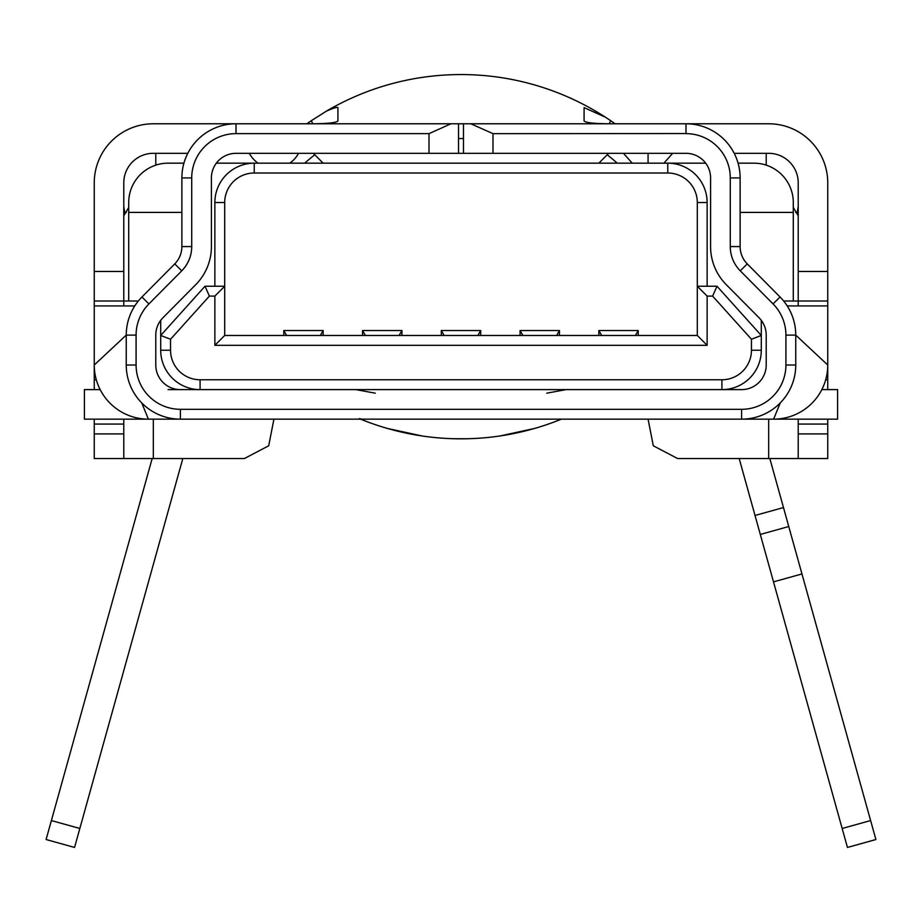 <?xml version="1.0" encoding="UTF-8"?>
<svg xmlns="http://www.w3.org/2000/svg" width="922" height="922" viewBox="0 0 922 922"><rect width="100%" height="100%" fill="white"/><g stroke="black" fill="none" stroke-linecap="round" stroke-linejoin="round"><path stroke-width="1.38" d="M798.222 305.931L798.222 271.471L827.749 271.471L827.749 182.856A59.077 59.077 0 0 0 768.683 123.779L463.466 123.779L463.466 153.317L492.993 153.317L492.993 133.632L470.785 123.779L598.839 123.779M685.98 133.552L492.993 133.655M730.282 177.934A44.302 44.302 0 0 0 685.98 133.632L685.98 123.779A54.156 54.156 0 0 1 740.124 177.934L740.124 246.566A24.617 24.617 0 0 0 747.258 263.899L780.058 296.988A54.156 54.156 0 0 1 795.755 335.112L785.913 335.112A44.302 44.302 0 0 0 773.074 303.926L740.262 270.826A34.46 34.46 0 0 1 730.282 246.566L730.282 177.934L740.124 177.934M134.785 305.931L94.251 305.931L94.251 365.008L126.245 335.112L126.245 365.008A54.156 54.156 0 0 0 180.401 419.153L741.599 419.153A54.156 54.156 0 0 0 795.755 365.008L795.755 335.112L827.749 365.008A54.156 54.156 0 0 1 773.604 419.153L780.231 402.96M136.087 335.112L126.245 335.112A54.156 54.156 0 0 1 141.942 296.988L174.742 263.899A24.617 24.617 0 0 0 181.876 246.566L181.876 177.934A54.156 54.156 0 0 1 236.02 123.779L451.019 123.779L429.007 133.632L236.02 133.632A44.302 44.302 0 0 0 191.718 177.934L191.718 246.566A34.46 34.46 0 0 1 181.738 270.826L148.926 303.926A44.302 44.302 0 0 0 136.087 335.112L136.087 365.008A44.302 44.302 0 0 0 180.401 409.31L741.599 409.31A44.302 44.302 0 0 0 785.913 365.008L785.913 335.112M827.749 365.008L827.749 305.931L787.215 305.931M187.788 153.317L153.317 153.317A29.539 29.539 0 0 0 123.779 182.856L123.779 271.471L94.251 271.471L94.251 305.931M611.482 153.317L608.681 153.317L598.839 163.171M569.3 153.317L352.7 153.317M323.161 163.171L313.319 153.317L310.518 153.317M798.222 271.471L798.222 182.856A29.539 29.539 0 0 0 768.683 153.317L734.212 153.317M429.007 133.632L429.007 153.317L236.02 153.317A24.617 24.617 0 0 0 211.415 177.934L211.415 246.566A54.156 54.156 0 0 1 195.718 284.691L162.917 317.779A24.617 24.617 0 0 0 155.783 335.112L155.783 365.008A24.617 24.617 0 0 0 180.401 389.614L741.599 389.614A24.617 24.617 0 0 0 766.217 365.008L766.217 335.112A24.617 24.617 0 0 0 759.083 317.779L726.282 284.691A54.156 54.156 0 0 1 710.585 246.566L710.585 177.934A24.617 24.617 0 0 0 685.98 153.317L492.993 153.317M429.007 153.317L463.466 153.317M458.534 153.317L458.534 123.779L463.466 123.779M451.019 123.779L458.534 123.779M588.997 123.779L529.92 123.779M306.888 123.779A265.836 265.836 0 0 1 311.371 120.667L326.4 111.147C333.799 107.897 337.636 106.756 337.925 107.724L337.925 120.955C336.219 122.856 326.411 123.802 308.513 123.779L613.487 123.779C595.589 123.813 585.781 122.868 584.075 120.955L584.087 107.62L605.339 117.152L610.629 120.667A265.836 265.836 0 0 1 615.112 123.779M236.02 133.632L236.02 123.779L153.317 123.779A59.077 59.077 0 0 0 94.251 182.856L94.251 271.471M672.68 123.779L623.456 123.779L672.68 123.779M94.251 365.008A54.156 54.156 0 0 0 148.396 419.153L141.769 402.96M741.599 409.31L741.599 419.153L837.602 419.153L837.602 389.614L821.836 389.614M741.599 389.614L721.914 389.614L721.914 379.772A29.539 29.539 0 0 0 751.453 350.233L751.453 339.25L712.602 296.089L707.139 296.089L707.139 345.312L214.861 345.312L214.861 296.089L209.398 296.089L170.547 339.25L170.547 350.233A29.539 29.539 0 0 0 200.086 379.772L721.914 379.772M182.856 389.614L168.092 389.614M100.164 389.614L84.398 389.614L84.398 419.153L180.401 419.153L180.401 409.31M707.139 345.312L697.297 335.47L224.703 335.47L214.861 345.312M458.534 138.554L463.466 138.554M200.086 379.772L200.086 389.614A39.381 39.381 0 0 1 160.705 350.233L160.705 335.47L170.547 339.25M761.295 320.349L761.295 350.233A39.381 39.381 0 0 1 721.914 389.614M160.705 320.349L160.705 335.47L205.007 286.235L224.703 286.235L224.703 202.552A29.539 29.539 0 0 1 254.242 173.013L667.759 173.013L667.759 163.171A39.381 39.381 0 0 1 707.139 202.552L707.139 286.235M214.861 286.235L214.861 202.552A39.381 39.381 0 0 1 254.242 163.171L705.664 163.171M224.703 335.47L224.703 286.235L214.861 296.089M205.007 286.235L209.398 296.089M561.394 419.153A265.87 265.87 0 0 1 360.606 419.153M422.264 436.002L387.159 428.384L422.334 436.014M452.737 438.711L468.687 438.734M500.012 435.956L534.841 428.384L500.173 435.933M468.514 438.734L452.679 438.711M712.602 296.089L716.993 286.235L761.295 335.47L751.453 339.25M123.779 305.931L123.779 271.471M123.779 419.153L123.779 458.534L94.251 458.534L94.251 433.928L123.779 433.928M94.251 419.153L94.251 433.928M94.251 365.043L94.251 389.614M94.251 424.074L123.779 424.074M153.317 419.153L153.317 458.534L244.399 458.534L268.705 445.775L273.926 419.153M153.317 458.534L123.779 458.534M94.251 205.007L94.251 206.447M123.779 206.413L124.724 212.394L126.314 212.394M155.783 153.317L155.783 165.142M152.165 458.534L46.1 839.527L74.555 847.445L182.821 458.534M304.709 163.171A236.297 236.297 0 0 1 314.771 154.781M312.696 123.767L311.371 120.667M326.4 111.147A16.93 0.784 152.2 0 1 337.925 104.762A265.836 265.836 0 0 1 606.111 117.647M610.629 120.667L609.292 123.767M769.835 458.534L788.759 526.52L760.304 534.437L847.445 847.445L875.9 839.527L870.622 820.557L842.166 828.475M783.481 507.549L755.026 515.467L739.179 458.534M607.229 154.781A236.297 236.297 0 0 1 617.291 163.171M755.026 515.467L760.304 534.437M870.622 820.557L788.759 526.52M801.967 573.945L773.512 581.863M827.749 305.931L827.749 271.471M827.749 365.043L827.749 389.614M827.749 419.153L827.749 458.534L798.222 458.534L798.222 419.153M783.665 301.01L827.749 301.01M768.683 153.317A29.539 29.539 0 0 1 798.222 182.856A29.539 29.539 0 0 0 768.683 153.317M768.683 419.153L768.683 458.534L677.601 458.534L653.295 445.775L648.074 419.153M768.683 458.534L798.222 458.534M827.749 205.007L827.749 206.447M798.222 206.413L797.276 212.394L795.686 212.394M827.749 424.074L798.222 424.074M827.749 433.928L798.222 433.928M766.217 153.317L766.217 165.142M153.317 153.317A29.539 29.539 0 0 0 123.779 182.856A29.539 29.539 0 0 1 153.317 153.317M138.335 301.01L94.251 301.01M249.32 153.317A27.89 27.89 0 0 0 258.102 163.171M289.762 163.171A27.89 27.89 0 0 0 298.544 153.317M667.759 173.013A29.539 29.539 0 0 1 697.297 202.552L697.297 286.235L707.139 296.089M601.686 335.47L598.839 330.549L638.22 330.549L638.22 335.47M638.22 330.549L635.385 335.47M598.839 330.549L598.839 335.47M522.912 335.47L520.077 330.549L559.458 330.549L559.458 335.47M559.458 330.549L556.611 335.47M520.077 330.549L520.077 335.47M444.15 335.47L441.304 330.549L480.696 330.549L480.696 335.47M480.696 330.549L477.85 335.47M441.304 330.549L441.304 335.47M365.389 335.47L362.542 330.549L401.923 330.549L401.923 335.47M401.923 330.549L399.088 335.47M362.542 330.549L362.542 335.47M286.615 335.47L283.78 330.549L323.161 330.549L323.161 335.47M323.161 330.549L320.314 335.47M283.78 330.549L283.78 335.47M738.073 163.171L753.908 163.171A39.381 39.381 0 0 1 793.289 202.552L793.289 301.01M181.876 212.394L128.711 212.394L128.711 202.552A39.381 39.381 0 0 1 168.092 163.171L183.927 163.171M254.242 173.013L254.242 163.171L216.336 163.171M128.711 212.394L128.711 301.01M740.124 212.394L793.289 212.394M128.711 207.473L123.779 215.806M793.289 207.473L798.222 215.806M697.297 335.47L697.297 286.235L716.993 286.235M740.124 246.566L730.282 246.566M747.258 263.899L740.262 270.826M780.058 296.988L773.074 303.926M795.755 365.008L785.913 365.008M126.245 365.008L136.087 365.008M141.942 296.988L148.926 303.926M174.742 263.899L181.738 270.826M181.876 246.566L191.718 246.566M181.876 177.934L191.718 177.934M160.705 350.233L170.547 350.233M761.295 350.233L751.453 350.233M648.074 163.171L648.074 153.317M224.703 202.552L214.861 202.552M94.251 379.772L96.303 379.772M79.834 828.475L51.378 820.557M827.749 379.772L825.697 379.772M697.297 202.552L707.139 202.552M632.227 163.159L623.456 153.329M359.303 418.611L362 419.153M546.734 393.187L566.108 389.614M375.266 393.187L355.892 389.614M663.898 163.171L672.68 153.317"/></g></svg>
